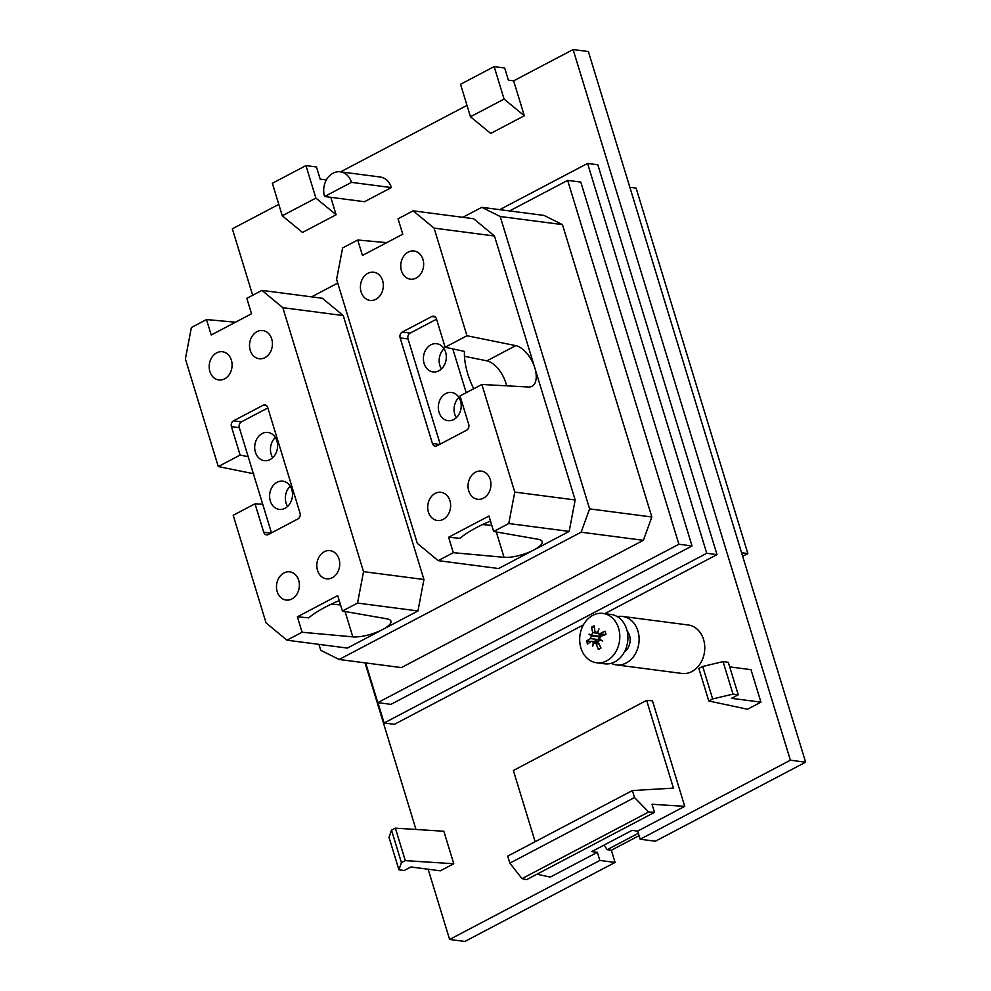 <?xml version="1.0" encoding="UTF-8"?>
<svg xmlns="http://www.w3.org/2000/svg" width="991" height="991" viewBox="0 0 991 991"><rect width="100%" height="100%" fill="white"/><g stroke="black" fill="none" stroke-linecap="round" stroke-linejoin="round"><path stroke-width="1.49" d="M449.617 939.468L599.84 860.448L615.077 862.43L464.853 941.45L449.617 939.468L428.137 869.218M415.985 829.467L365.047 662.843M252.668 295.268L232.34 228.81L278.793 204.369M326.906 179.061L325.432 179.842L320.18 179.148L316.463 166.971L305.959 165.596L315.881 198.089L336.11 214.762L302.503 232.439L282.274 215.765L315.881 198.089M340.607 171.852L466.996 105.38M573.12 49.55L790.384 760.208L805.621 762.19L588.357 51.532L573.12 49.55L513.635 80.841L508.383 80.16L504.654 67.97L494.15 66.608L504.085 99.088L524.313 115.761L490.706 133.438L470.477 116.765L504.085 99.088M790.384 760.208L640.161 839.228L637.684 831.102L684.731 806.352L652.45 700.773L646.615 700.402L673.434 788.118L632.382 790.558L634.513 797.557L648.671 812.001L654.506 812.372L652.028 804.258L684.731 806.352M805.621 762.19L655.398 841.21L640.161 839.228M282.274 215.765L272.352 183.273L305.959 165.596M325.432 179.842L325.804 181.056M330.783 197.32L336.11 214.762M470.477 116.765L460.542 84.285L494.15 66.608M513.635 80.841L524.313 115.761M324.59 196.503L364.502 201.718L391.395 187.572A17.764 14.27 -82.6 0 0 380.247 177.017L340.322 171.815A17.764 14.27 -82.6 0 0 324.59 196.503L351.471 182.369A17.764 14.27 -82.6 0 0 340.322 171.815M453.767 863.743L443.844 831.251L395.359 828.142L391.507 830.161L389.005 837.333L398.939 869.825L404.192 870.507L410.918 866.976L440.326 870.816L453.767 863.743L405.294 860.622L395.359 828.142M760.939 702.161L747.499 709.234L708.776 700.984L712.64 698.952L732.993 694.109L738.245 694.79L731.519 698.321L760.939 702.161L751.005 669.668L729.723 666.893M617.269 616.625A24.428 19.609 97.4 0 1 622.559 616.427L688.225 624.987A24.428 19.609 97.4 0 1 703.548 639.48A24.428 19.609 97.4 0 1 681.907 673.434L616.241 664.874A24.428 19.609 97.4 0 1 611.187 663.326M499.724 209.658L587.576 163.441L597.821 164.779L717.001 554.626L604.783 613.652M583.377 624.925L394.381 724.334L384.136 722.996L377.918 702.656M599.84 860.448L597.35 852.322L591.701 851.579L632.035 830.371L637.684 831.102M536.936 874.223L550.302 877.072L597.35 852.322M654.506 812.372L526.667 879.624L521.997 878.633L509.857 863.136L507.714 856.137L632.382 790.558M535.14 841.718L513.363 770.49L646.615 700.402M509.857 863.136L634.513 797.557M521.997 878.633L648.671 812.001M708.776 700.984L698.853 668.491L702.706 666.46L723.058 661.616L728.311 662.298L738.245 694.79M712.64 698.952L702.706 666.46M732.993 694.109L723.058 661.616M398.939 869.825L401.442 862.653L405.294 860.622M401.442 862.653L391.507 830.161M351.471 182.369L391.395 187.572M587.576 163.441L706.756 553.288L384.136 722.996M717.001 554.626L706.756 553.288M462.809 217.314L481.799 207.317L544.047 215.431L562.454 224.61L651.843 516.992L643.37 540.306L401.405 667.587L339.157 659.473L581.122 532.192L643.37 540.306M365.642 662.929L377.782 702.631L678.897 544.245L567.657 180.387L509.572 210.934M377.782 702.631L390.912 704.353L692.04 545.954L580.788 182.096L567.657 180.387M692.04 545.954L678.897 544.245M622.559 616.427A24.428 19.609 97.4 0 1 637.894 630.92A24.428 19.609 97.4 0 1 616.241 664.874M624.342 652.09A13.329 10.703 -82.6 0 0 627.105 630.858M602.962 613.417L611.063 614.47A24.874 19.969 97.4 0 1 627.823 635.355A24.874 19.969 97.4 0 1 614.804 661.889A24.874 19.969 97.4 0 1 604.634 663.809L596.532 662.756A24.874 19.969 97.4 0 1 579.772 641.871A24.874 19.969 97.4 0 1 592.791 615.349A24.874 19.969 97.4 0 1 602.962 613.417A24.874 19.969 97.4 0 1 619.722 634.302A24.874 19.969 97.4 0 1 606.703 660.824A24.874 19.969 97.4 0 1 596.532 662.756M594.105 642.54L591.354 641.288L587.564 644.063A12.276 9.86 97.4 0 1 586.585 640.867L590.525 638.576L591.342 635.863L588.976 634.153L591.577 635.219L592.692 632.605L591.54 627.216A12.276 9.86 97.4 0 1 594.191 625.829L594.934 631.428L597.561 632.803M604.968 634.76L598.75 633.943L599.654 633.769L597.523 632.605L598.998 628.889L597.585 632.431M605.551 634.537L599.654 633.769L604.968 631.193A12.276 9.86 97.4 0 1 605.947 634.401L600.484 636.495L599.543 639.195L602.689 640.991L599.307 639.827L598.316 642.453L600.98 648.04A12.276 9.86 97.4 0 1 598.341 649.439L596.062 643.642L593.857 642.688L598.514 642.924M593.361 642.441L592.668 646.268L593.857 642.688M598.155 641.883L591.354 641.288M591.577 635.219L599.258 636.222A1.871 1.499 -82.6 0 0 600.422 634.166M597.684 636.024L599.022 636.866L591.342 635.863M593.436 641.759L598.143 639.567A1.871 1.499 -82.6 0 0 599.022 636.866M601.042 640.05L599.307 639.827M594.377 627.588L591.54 627.216M591.107 641.462L586.585 640.867M562.454 224.61L500.207 216.496L589.608 508.879L651.843 516.992M337.745 283.104L311.583 296.854M339.157 659.473L320.75 650.294L318.929 644.373M589.608 508.879L581.122 532.192M357.726 240.008L362.446 255.443L402.767 234.223L398.048 218.788L413.173 210.835L434.07 228.128L466.972 335.751L445.12 347.234L436.436 318.805A4.447 3.568 -82.6 0 0 433.649 316.179A4.447 3.568 -82.6 0 0 431.828 316.513L402.259 332.072A4.447 3.568 -82.6 0 0 400.141 337.906L432.423 443.485A4.447 3.568 -82.6 0 0 435.21 446.123A4.447 3.568 -82.6 0 0 437.019 445.777L466.6 430.218A4.447 3.568 -82.6 0 0 468.718 424.396L460.022 395.966L481.874 384.471L514.763 492.093L508.779 523.521L493.654 531.486L538.286 539.302A22.657 6.652 -17 0 1 542.164 541.594A22.657 6.652 -17 0 1 533.889 549.968L498.609 568.524L438.195 560.646L417.31 543.353L336.606 279.4L342.601 247.961L357.726 240.008L386.763 242.646M481.874 384.471L528.426 387.01A22.657 11.756 62.3 0 0 531.981 386.292A22.657 11.756 62.3 0 0 534.83 367.983L575.176 499.96L569.181 531.399L533.889 549.968A22.657 6.652 -17 0 1 504.047 557.314L453.321 552.693L438.195 560.646M453.321 552.693L448.601 537.258L488.935 516.051L493.654 531.486M449.926 500.74A14.221 11.409 -82.6 0 0 441.007 492.304A14.221 11.409 -82.6 0 0 428.422 512.062A14.221 11.409 -82.6 0 0 437.328 520.498A14.221 11.409 -82.6 0 0 449.926 500.74M382.637 280.639A14.221 11.409 -82.6 0 0 373.718 272.203A14.221 11.409 -82.6 0 0 361.12 291.961A14.221 11.409 -82.6 0 0 370.039 300.397A14.221 11.409 -82.6 0 0 382.637 280.639M490.248 479.533A14.221 11.409 -82.6 0 0 481.341 471.097A14.221 11.409 -82.6 0 0 468.743 490.842A14.221 11.409 -82.6 0 0 477.662 499.278A14.221 11.409 -82.6 0 0 490.248 479.533M422.959 259.431A14.221 11.409 -82.6 0 0 414.04 250.996A14.221 11.409 -82.6 0 0 401.454 270.741A14.221 11.409 -82.6 0 0 410.373 279.177A14.221 11.409 -82.6 0 0 422.959 259.431M434.07 228.128L494.472 236.007L473.587 218.714L413.173 210.835M575.176 499.96L514.763 492.093M569.181 531.399L508.779 523.521M206.5 319.56L211.207 334.995L251.541 313.775L246.821 298.341L261.946 290.388L282.831 307.681L363.536 571.646L357.54 603.073L342.415 611.038L387.06 618.855A22.657 6.652 163 0 1 390.937 621.146A22.657 6.652 163 0 1 382.662 629.52L347.37 648.077L286.969 640.198L266.071 622.905L233.182 515.295L255.021 503.8L263.717 532.229A4.447 3.568 -82.6 0 0 266.492 534.867A4.447 3.568 -82.6 0 0 268.313 534.521L297.882 518.962A4.447 3.568 -82.6 0 0 300.013 513.14L267.731 407.549A4.447 3.568 -82.6 0 0 264.944 404.923A4.447 3.568 -82.6 0 0 263.123 405.257L233.554 420.816A4.447 3.568 -82.6 0 0 231.436 426.65L240.119 455.067L218.28 466.563L185.379 358.953L191.374 327.513L206.5 319.56L235.524 322.199M345.066 611.497L352.821 636.866L302.094 632.246L286.969 640.198M302.094 632.246L297.374 616.811L337.708 595.603L342.415 611.038M209.894 371.514A14.221 11.409 -82.6 0 0 218.813 379.949A14.221 11.409 -82.6 0 0 231.399 360.191A14.221 11.409 -82.6 0 0 222.48 351.755A14.221 11.409 -82.6 0 0 209.894 371.514M317.516 570.395A14.221 11.409 -82.6 0 0 326.435 578.831A14.221 11.409 -82.6 0 0 339.021 559.085A14.221 11.409 -82.6 0 0 330.102 550.649A14.221 11.409 -82.6 0 0 317.516 570.395M277.183 591.615A14.221 11.409 -82.6 0 0 286.102 600.05A14.221 11.409 -82.6 0 0 298.687 580.292A14.221 11.409 -82.6 0 0 289.781 571.857A14.221 11.409 -82.6 0 0 277.183 591.615M250.227 350.294A14.221 11.409 -82.6 0 0 259.134 358.73A14.221 11.409 -82.6 0 0 271.732 338.984A14.221 11.409 -82.6 0 0 262.813 330.548A14.221 11.409 -82.6 0 0 250.227 350.294M282.831 307.681L343.245 315.559L322.348 298.266L261.946 290.388M343.245 315.559L423.937 579.512L363.536 571.646M423.937 579.512L417.954 610.952L357.54 603.073M352.821 636.866A22.657 6.652 163 0 0 382.662 629.52L417.954 610.952M218.28 466.563L253.795 473.76M491.796 525.403L482.592 524.561M490.471 521.093A66.632 19.56 -17 0 0 459.96 538.299L448.601 537.258M339.244 600.633A66.632 19.56 163 0 0 308.734 617.851L297.374 616.811M506.624 385.821A22.657 11.756 62.3 0 0 486.866 360.848L464.469 356.302M494.472 236.007L534.83 367.983A22.657 11.756 62.3 0 0 515.778 345.636L466.972 335.751M445.12 347.234L464.432 351.396A53.303 27.661 62.3 0 0 473.735 388.757M444.055 348.721A14.221 11.409 -82.6 0 0 439.855 365.518A14.221 11.409 -82.6 0 0 441.416 368.949M267.843 407.945L241.432 421.844A4.447 3.568 -82.6 0 0 239.314 427.678L271.472 532.861M248.184 456.702L240.119 455.067M255.021 503.8L262.714 504.221M452.85 349.043L466.204 392.721M270.295 500.938A14.221 11.409 -82.6 0 0 279.214 509.386A14.221 11.409 -82.6 0 0 291.8 489.628A14.221 11.409 -82.6 0 0 282.881 481.192A14.221 11.409 -82.6 0 0 270.295 500.938M255.393 452.206A14.221 11.409 -82.6 0 0 264.312 460.654A14.221 11.409 -82.6 0 0 276.898 440.896A14.221 11.409 -82.6 0 0 267.991 432.46A14.221 11.409 -82.6 0 0 255.393 452.206M436.56 319.201L410.138 333.1A4.447 3.568 -82.6 0 0 408.019 338.934L440.177 444.117M445.616 352.152A14.221 11.409 -82.6 0 0 436.697 343.716A14.221 11.409 -82.6 0 0 424.098 363.462A14.221 11.409 -82.6 0 0 433.017 371.91A14.221 11.409 -82.6 0 0 445.616 352.152M439.001 412.194A14.221 11.409 -82.6 0 0 447.92 420.642A14.221 11.409 -82.6 0 0 460.505 400.884A14.221 11.409 -82.6 0 0 451.586 392.448A14.221 11.409 -82.6 0 0 439.001 412.194M290.252 486.197A14.221 11.409 -82.6 0 0 286.052 502.994A14.221 11.409 -82.6 0 0 287.613 506.426M275.349 437.465A14.221 11.409 -82.6 0 0 271.15 454.262A14.221 11.409 -82.6 0 0 272.711 457.693M458.957 397.453A14.221 11.409 -82.6 0 0 454.758 414.25A14.221 11.409 -82.6 0 0 456.318 417.682M615.077 862.43L611.348 850.241L639.071 835.661M611.348 850.241L607.149 849.696L604.138 845.05M638.353 833.282L607.149 849.696M742.668 556.285L747.846 553.573L636.111 188.092L629.855 187.274M741.59 552.755L747.846 553.573M481.799 207.317L500.207 216.496M331.366 604.114L340.557 604.956M599.022 644.026L596.062 643.642M597.746 633.274L592.692 632.605M598.143 639.567L590.525 638.576M496.293 531.944L504.047 557.314M486.866 360.848L515.778 345.636M439.595 444.426L432.423 443.485M239.314 427.678L231.436 426.65M408.019 338.934L400.141 337.906M410.138 333.1L402.259 332.072M270.89 533.17L263.717 532.229M266.604 405.715L263.123 405.257M241.432 421.844L233.554 420.816M435.309 316.971L431.828 316.513"/></g></svg>
